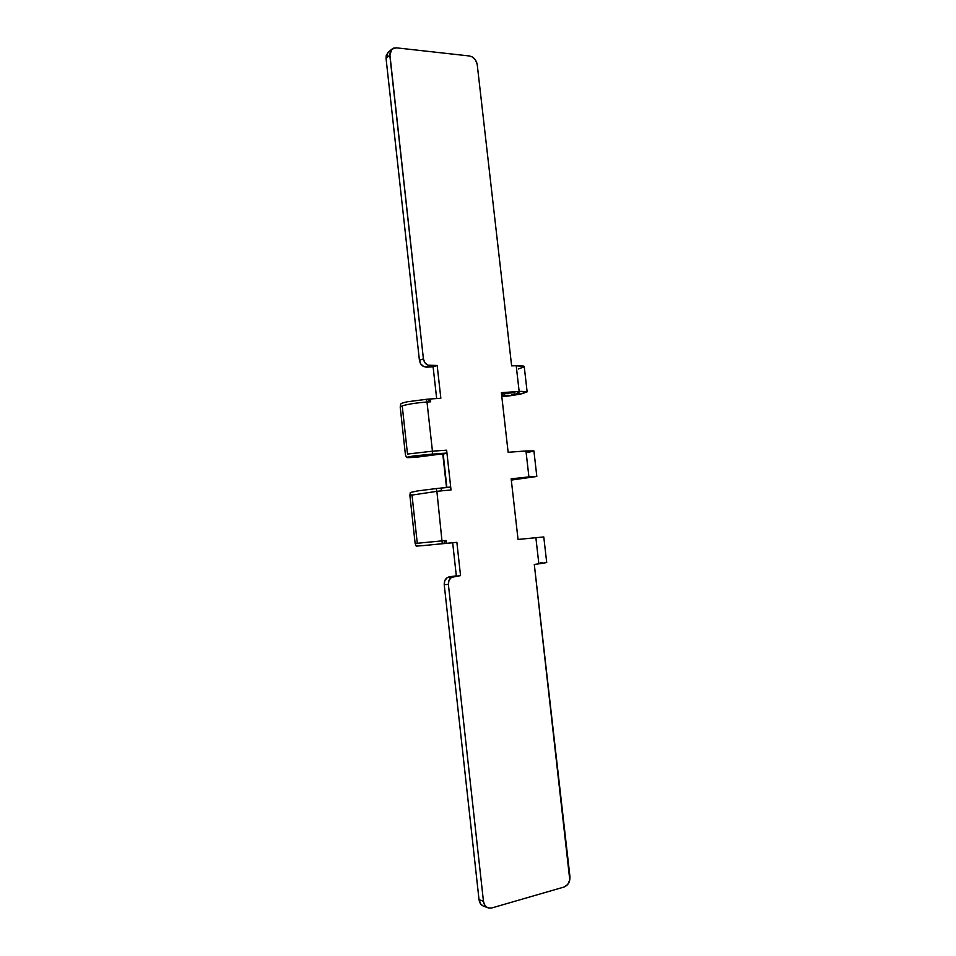 <?xml version="1.0" encoding="UTF-8"?>
<svg xmlns="http://www.w3.org/2000/svg" width="956" height="956" viewBox="0 0 956 956"><rect width="100%" height="100%" fill="white"/><g stroke="black" fill="none" stroke-linecap="round" stroke-linejoin="round"><path stroke-width="1.43" d="M436.88 491.336L436.175 488.564L440.561 488.134L436.199 488.564L436.88 491.336L409.885 495.399L415.131 543.378L417.294 543.271L411.964 494.718L417.294 543.271L446.034 540.475L446.344 543.331L456.872 542.315L460.541 575.62L451.483 577.352L448.997 580.34L448.388 584.451L483.461 901.293L484.405 904.495L486.317 906.885L488.922 908.092L491.826 907.949L564.064 887.025L567.709 884.491L569.788 879.986L534.296 564.434L538.861 563.849L535.874 537.702L518.044 539.447L511.161 478.813L528.919 476.913L525.955 450.957L508.138 452.296L501.362 392.641L519.156 391.482L516.204 365.694L511.627 365.849L477.235 64.638L475.574 60.12L472.133 56.87L469.408 55.974L396.358 47.836L393.573 48.147L391.351 49.652L389.773 53.632L423.412 358.859L424.894 362.718L427.965 365.216L437.167 365.443L440.847 398.27L430.355 398.975L430.666 401.795L426.997 402.034L432.447 451.184L446.631 450.18L451.017 489.986L450.312 487.046L440.656 488.086L442.007 490.798L436.88 491.336L442.27 543.725L436.88 491.336L442.007 490.798L440.668 488.122L450.312 487.046L440.226 488.158L450.336 487.249L451.017 489.986L442.007 490.798L451.017 489.986L446.631 450.18L432.447 451.184L426.997 402.034C416.625 402.811 408.355 404.077 402.213 405.846L400.217 407.137L405.428 454.793M407.507 454.064L402.213 405.846L407.507 454.064L432.447 451.184L407.507 454.064M514.352 479.47L514.268 478.789L514.352 479.47L511.269 479.757L517.734 479.075L514.352 479.47M521.379 478.609L527.258 477.737L521.379 478.609M528.572 477.355L527.126 477.438L528.572 477.355M524.497 477.689L511.185 479.111L524.497 477.689M504.804 395.545L504.553 393.394L504.804 395.545L501.697 395.593L508.186 395.246L504.804 395.545M511.807 394.768L517.638 393.621L511.807 394.768M518.905 392.761L517.638 393.621L519.12 392.916L517.435 392.629L518.905 392.761M514.794 392.713L501.47 393.597L514.794 392.713M436.82 453.849L413.613 455.976L443.082 454.112L446.595 453.311L436.82 453.849L446.595 453.311L446.631 450.18L446.572 453.072L436.82 453.777L446.572 453.072L443.202 454.088L446.822 486.974L443.202 454.088L446.822 486.974L443.178 454.088L413.613 455.976L432.363 454.1L432.447 451.184L432.363 454.1L436.82 453.861M442.365 540.845L446.034 540.475L443.488 543.617L446.034 540.475L446.344 543.331L456.872 542.315L452.678 542.757L456.872 542.315L460.541 575.62L453.777 576.504L449.583 576.743L456.323 575.859L452.678 542.757L439.724 544L452.678 542.757L456.323 575.859L447.289 577.591L444.815 580.567L444.217 584.642L479.028 899.656L480.808 904.161L483.115 905.977M388.22 52.233L386.26 55.317L386.045 58.376L419.421 360.328L420.891 364.164L423.95 366.65L433.116 366.877L436.665 398.556L433.116 366.877L426.364 367.104L430.391 365.67L437.167 365.443L433.116 366.877L437.167 365.443L440.847 398.27L430.355 398.975L430.666 401.795L427.523 399.25L430.355 398.975L426.328 399.321L427.523 399.25L430.666 401.795L426.997 402.034L426.304 399.321L407.65 401.723L426.292 399.333L426.997 402.034M442.795 454.124L446.452 487.046L442.795 454.124M423.412 358.859L389.809 55.221L386.045 58.376L419.421 360.328L423.412 358.859L419.421 360.328C420.27 364.547 422.576 366.805 426.364 367.104L430.391 365.67C426.591 365.371 424.273 363.101 423.412 358.859M444.217 584.642L479.028 899.656L483.461 901.293L448.388 584.451L444.217 584.642L448.388 584.451C448.28 580.125 450.049 577.472 453.694 576.516L449.499 576.755C445.866 577.711 444.11 580.34 444.217 584.642M546.701 562.534L538.861 563.849L546.712 562.558L543.773 536.937L535.874 537.702L538.861 563.849L534.296 564.434L569.943 876.616C570.123 881.838 568.163 885.304 564.064 887.025L491.826 907.949L488.588 908.021C485.708 907.113 483.999 904.878 483.461 901.293L479.028 899.656C479.565 903.217 481.262 905.452 484.13 906.348L487.381 907.567M501.816 396.632L508.95 395.927L501.816 396.632M418.943 456.478L415.717 457.231L418.943 456.478C406.814 457.661 417.115 455.474 428.993 454.877L413.386 456.729L421.381 456.263L418.154 457.004L437.346 454.518L415.764 457.231L418.943 456.478L418.979 455.737M391.841 49.174L388.076 52.353L386.045 58.376L389.809 55.221L391.841 49.174L396.358 47.836L469.408 55.974C473.674 56.918 476.279 59.81 477.235 64.638L511.627 365.849L516.204 365.694L519.156 391.482L527.126 391.829L519.586 394.266L508.95 395.927L521.785 393.8L527.138 391.876L521.438 391.351L501.362 392.641L508.138 452.296L525.955 450.957L528.919 476.913L536.818 476.351L511.305 480.079L536.507 476.506M518.295 368.968L524.127 366.901M524.246 366.662L516.204 365.694C521.163 365.55 523.84 365.837 524.235 366.542L527.126 391.829M501.482 393.669L504.23 393.669L501.565 394.386L504.23 393.669L501.577 393.669M536.818 476.351L533.902 450.897L525.955 450.957L533.914 450.945M513.934 479.04L511.233 479.47M413.554 455.988C403.647 457.613 404.376 458.032 415.717 457.231L406.503 457.518L413.554 455.988M400.648 404.257C400.612 403.552 402.93 402.703 407.591 401.735C403.062 402.679 400.755 403.504 400.636 404.197L400.648 404.257M432.972 454.65L421.381 456.263L432.984 454.65M446.344 543.331L442.305 543.725L446.344 543.331M421.393 455.474L421.381 456.263L421.393 455.474M418.931 456.49L418.931 455.749M527.843 452.403L530.066 452.021M531.835 451.65L533.09 451.34M423.46 545.577L442.27 543.725L423.46 545.577M415.167 543.39L416.207 546.103L423.4 545.589M417.39 490.954L410.315 492.495L417.39 490.954M436.175 488.564L417.449 490.942L436.175 488.564M440.095 543.964L438.613 544.095L440.095 543.964M438.852 544.072L436.952 544.251L438.852 544.084M540.415 562.869L542.685 562.678M544.514 562.546L546.545 562.498M501.721 395.784L502.342 395.641M541.694 537.141L518.044 539.447L511.161 478.813L536.83 476.363M535.993 537.702L538.228 537.487M400.648 404.197L400.229 406.957M405.464 454.817L406.491 457.434M410.327 492.495L409.885 495.339M453.694 576.516L449.499 576.755"/></g></svg>
